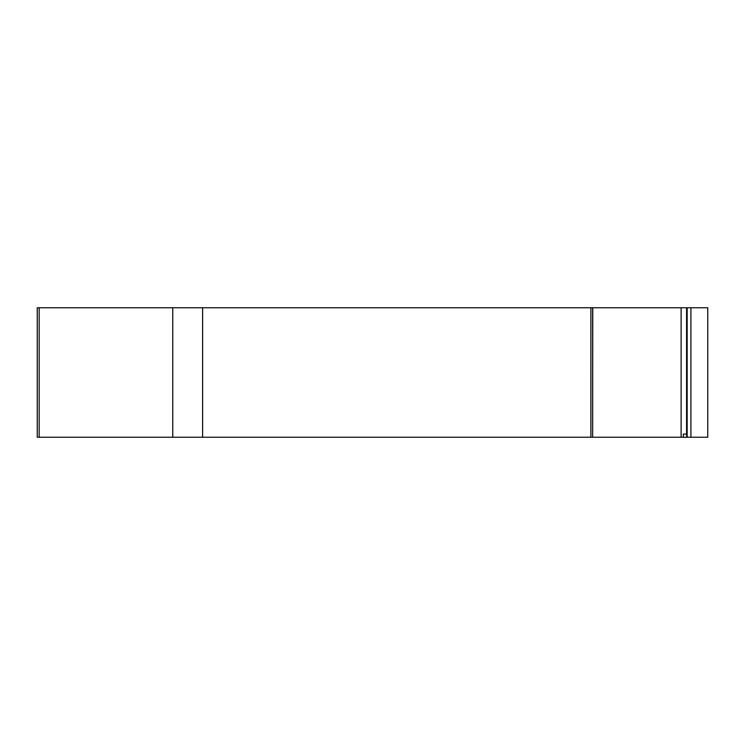 <?xml version="1.0" encoding="UTF-8"?>
<svg xmlns="http://www.w3.org/2000/svg" width="745" height="745" viewBox="0 0 745 745"><rect width="100%" height="100%" fill="white"/><g stroke="black" fill="none" stroke-linecap="round" stroke-linejoin="round"><path stroke-width="1.12" d="M690.913 437.25L707.75 437.25L707.75 307.75L686.592 307.75L686.592 434.065L683.351 434.065L683.351 437.25L690.913 437.25L690.913 307.75M592.638 437.25L592.638 307.75L37.25 307.75L37.25 437.25L683.351 437.25M681.116 437.25L681.116 307.75L592.778 307.75L592.638 434.065M681.116 307.75L686.592 307.75M37.25 307.75L37.25 437.25L37.25 307.75M707.75 307.75L707.75 437.25M590.887 437.25L590.887 307.75M202.612 307.75L202.612 437.25M172.756 437.25L172.756 307.75M686.629 434.065L686.629 437.25M39.168 307.75L39.168 437.25M687.151 307.75L687.151 437.25"/></g></svg>

